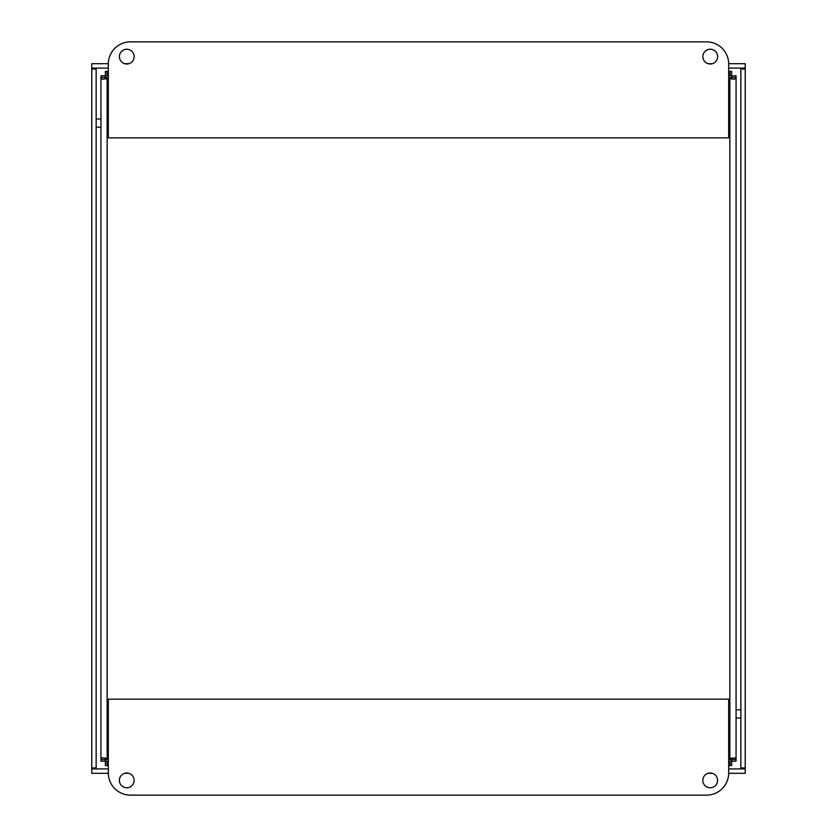 <?xml version="1.0" encoding="UTF-8"?>
<svg xmlns="http://www.w3.org/2000/svg" width="837" height="837" viewBox="0 0 837 837"><rect width="100%" height="100%" fill="white"/><g stroke="black" fill="none" stroke-linecap="round" stroke-linejoin="round"><path stroke-width="1.26" d="M743.685 768.774L745.223 768.921L745.223 773.294L728.682 773.294M743.214 68.32L745.223 68.079L745.223 63.706L728.682 63.706M712.318 63.706L708.186 63.706M128.846 63.706L124.713 63.706M108.318 63.706L91.777 63.706L91.777 68.079L108.318 68.079M745.223 68.079L728.682 68.079M745.223 767.968L740.85 767.968L740.85 69.032L745.223 69.032L745.223 767.968M93.786 768.68L91.777 768.921L91.777 773.294L108.318 773.294M124.682 773.294L128.814 773.294M708.154 773.294L712.287 773.294M91.777 768.921L108.318 768.921M728.682 768.921L745.223 768.921M93.315 68.226L91.777 68.079M96.15 767.968L91.777 767.968L91.777 69.032L96.15 69.032L96.15 767.968M736.068 709.839L740.85 709.839M743.685 767.968L743.685 768.921M93.786 768.921L93.786 767.968M96.15 119.011L100.932 119.011M100.932 127.161L96.15 127.161M93.315 69.032L93.315 68.079M743.214 68.079L743.214 69.032M740.85 717.989L736.068 717.989M105.347 758.678L105.347 761.241L108.318 761.095M731.653 758.688L731.653 765.604L728.682 765.604M731.653 78.322L731.653 71.396L731.653 75.759L728.682 75.905M105.347 78.322L105.347 71.396L108.318 71.396M736.068 708.353L736.068 128.647M105.546 758.019L105.305 761.199L100.932 761.199L100.932 75.801L105.305 75.801L105.546 78.981M731.454 78.981L731.695 75.801L736.068 75.801L736.068 761.199L731.695 761.199L731.454 758.019M728.682 71.396L731.653 71.396M108.318 75.905L105.347 75.759M108.318 765.604L105.347 765.604L105.347 761.241M105.305 759.577L100.932 759.577L101.35 758.28L103.349 757.736L107.146 758.563A4.133 4.133 0 0 1 107.983 759.389L108.318 760.268M108.318 76.732L107.983 77.611A4.133 4.133 0 0 1 107.146 78.437L103.349 79.264L101.35 78.72L100.932 77.422L105.305 77.422M106.969 75.759L106.969 71.396L108.318 71.867M728.682 71.867L730.031 71.396L730.031 75.759M731.695 77.422L736.068 77.422L735.65 78.72L733.651 79.264L729.854 78.437A4.133 4.133 0 0 1 729.017 77.611L728.682 76.742M728.682 760.258L729.017 759.389A4.133 4.133 0 0 1 729.854 758.563L734.97 757.903L736.068 759.577L731.695 759.577M728.682 761.095L731.653 761.241M730.031 761.241L730.031 765.604L728.682 765.133M108.318 765.133L106.969 765.604L106.969 761.241M134.171 56.623A7.387 7.387 0 0 1 123.091 63.016A7.387 7.387 0 0 1 123.091 50.22A7.387 7.387 0 0 1 134.171 56.623M717.633 56.623A7.387 7.387 0 0 1 706.554 63.016A7.387 7.387 0 0 1 706.554 50.22A7.387 7.387 0 0 1 717.633 56.623M108.318 64.01A22.16 22.16 0 0 1 130.478 41.85L706.522 41.85A22.16 22.16 0 0 1 728.682 64.01L728.682 137.854L108.318 137.854L108.318 64.01M702.829 780.377A7.387 7.387 0 0 1 713.909 773.984A7.387 7.387 0 0 1 713.909 786.78A7.387 7.387 0 0 1 702.829 780.377M119.367 780.377A7.387 7.387 0 0 1 130.446 773.984A7.387 7.387 0 0 1 130.446 786.78A7.387 7.387 0 0 1 119.367 780.377M728.682 772.99A22.16 22.16 0 0 1 706.522 795.15L130.478 795.15A22.16 22.16 0 0 1 108.318 772.99L108.318 699.146L728.682 699.146L728.682 772.99M105.347 759.389L108.318 759.389M728.682 759.389L731.653 759.389M731.653 77.611L728.682 77.611M108.318 77.611L105.347 77.611M107.146 78.437L107.146 758.563M729.854 758.563L729.854 78.437"/></g></svg>
